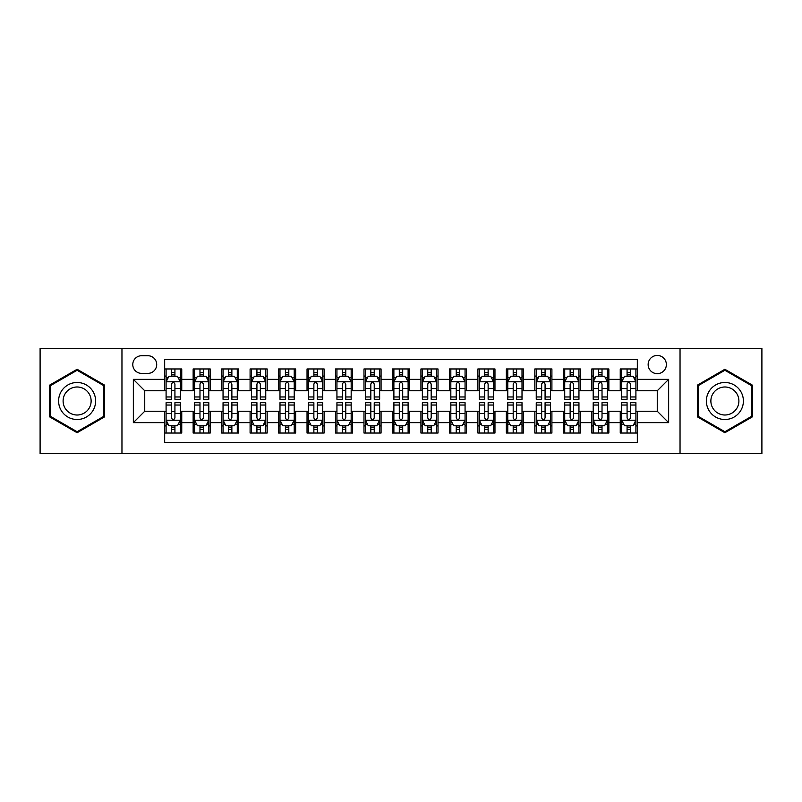 <?xml version="1.0" encoding="UTF-8"?>
<svg xmlns="http://www.w3.org/2000/svg" width="802" height="802" viewBox="0 0 802 802"><rect width="100%" height="100%" fill="white"/><g stroke="black" fill="none" stroke-linecap="round" stroke-linejoin="round"><path stroke-width="1.2" d="M657.259 355.446A9.113 9.113 0 0 0 648.146 364.549A9.113 9.113 0 0 0 657.259 373.662A9.113 9.113 0 0 0 666.372 364.549A9.113 9.113 0 0 0 657.259 355.446M680.036 453.671L761.9 453.671L761.9 348.329L680.036 348.329L680.036 453.671L121.964 453.671L121.964 348.329L40.1 348.329L40.1 453.671L121.964 453.671M637.329 368.97L620.247 368.97L620.247 379.356L608.858 379.356L608.858 390.754L620.247 390.754L620.247 379.356M608.858 379.356L608.858 368.97L591.776 368.97L591.776 379.356L580.377 379.356L580.377 390.754L591.776 390.754L591.776 379.356M580.377 379.356L580.377 368.97L563.295 368.97L563.295 379.356L551.906 379.356L551.906 390.754L563.295 390.754L563.295 379.356M551.906 379.356L551.906 368.97L534.824 368.97L534.824 379.356L523.435 379.356L523.435 390.754L534.824 390.754L534.824 379.356M523.435 379.356L523.435 368.97L506.353 368.97L506.353 379.356L494.964 379.356L494.964 390.754L506.353 390.754L506.353 379.356M494.964 379.356L494.964 368.97L477.882 368.97L477.882 379.356L466.493 379.356L466.493 390.754L477.882 390.754L477.882 379.356M466.493 379.356L466.493 368.97L449.401 368.97L449.401 379.356L438.012 379.356L438.012 390.754L449.401 390.754L449.401 379.356M438.012 379.356L438.012 368.97L420.93 368.97L420.93 379.356L409.541 379.356L409.541 390.754L420.93 390.754L420.93 379.356M409.541 379.356L409.541 368.97L392.459 368.97L392.459 379.356L381.07 379.356L381.07 390.754L392.459 390.754L392.459 379.356M381.07 379.356L381.07 368.97L363.988 368.97L363.988 379.356L352.599 379.356L352.599 390.754L363.988 390.754L363.988 379.356M352.599 379.356L352.599 368.97L335.507 368.97L335.507 379.356L324.118 379.356L324.118 390.754L335.507 390.754L335.507 379.356M324.118 379.356L324.118 368.97L307.036 368.97L307.036 379.356L295.647 379.356L295.647 390.754L307.036 390.754L307.036 379.356M295.647 379.356L295.647 368.97L278.565 368.97L278.565 379.356L267.176 379.356L267.176 390.754L278.565 390.754L278.565 379.356M267.176 379.356L267.176 368.97L250.094 368.97L250.094 379.356L238.705 379.356L238.705 390.754L250.094 390.754L250.094 379.356M238.705 379.356L238.705 368.97L221.623 368.97L221.623 379.356L210.224 379.356L210.224 390.754L221.623 390.754L221.623 379.356M210.224 379.356L210.224 368.97L193.142 368.97L193.142 390.754L181.753 390.754L181.753 368.97L164.671 368.97M164.671 433.03L181.753 433.03L181.753 411.246L193.142 411.246L193.142 433.03L210.224 433.03L210.224 411.246L221.623 411.246L221.623 422.644L210.224 422.644M221.623 422.644L221.623 433.03L238.705 433.03L238.705 411.246L250.094 411.246L250.094 422.644L238.705 422.644M250.094 422.644L250.094 433.03L267.176 433.03L267.176 411.246L278.565 411.246L278.565 422.644L267.176 422.644M278.565 422.644L278.565 433.03L295.647 433.03L295.647 411.246L307.036 411.246L307.036 422.644L295.647 422.644M307.036 422.644L307.036 433.03L324.118 433.03L324.118 411.246L335.507 411.246L335.507 422.644L324.118 422.644M335.507 422.644L335.507 433.03L352.599 433.03L352.599 411.246L363.988 411.246L363.988 422.644L352.599 422.644M363.988 422.644L363.988 433.03L381.07 433.03L381.07 411.246L392.459 411.246L392.459 422.644L381.07 422.644M392.459 422.644L392.459 433.03L409.541 433.03L409.541 411.246L420.93 411.246L420.93 422.644L409.541 422.644M420.93 422.644L420.93 433.03L438.012 433.03L438.012 411.246L449.401 411.246L449.401 422.644L438.012 422.644M449.401 422.644L449.401 433.03L466.493 433.03L466.493 411.246L477.882 411.246L477.882 422.644L466.493 422.644M477.882 422.644L477.882 433.03L494.964 433.03L494.964 411.246L506.353 411.246L506.353 422.644L494.964 422.644M506.353 422.644L506.353 433.03L523.435 433.03L523.435 411.246L534.824 411.246L534.824 422.644L523.435 422.644M534.824 422.644L534.824 433.03L551.906 433.03L551.906 411.246L563.295 411.246L563.295 422.644L551.906 422.644M563.295 422.644L563.295 433.03L580.377 433.03L580.377 411.246L591.776 411.246L591.776 422.644L580.377 422.644M591.776 422.644L591.776 433.03L608.858 433.03L608.858 411.246L620.247 411.246L620.247 422.644L608.858 422.644M141.603 373.381L147.869 373.381A8.822 8.822 0 0 0 156.701 364.549A8.822 8.822 0 0 0 147.869 355.727L141.603 355.727A8.822 8.822 0 0 0 132.781 364.549A8.822 8.822 0 0 0 141.603 373.381M680.036 348.329L121.964 348.329M637.329 379.356L637.329 359.426L164.671 359.426L164.671 390.754L144.741 390.754L144.741 411.246L164.671 411.246L164.671 442.574L637.329 442.574L637.329 411.246L657.259 411.246L657.259 390.754L637.329 390.754L637.329 379.356L668.647 379.356L668.647 422.644L637.329 422.644M164.671 422.644L133.353 422.644L133.353 379.356L164.671 379.356M620.247 422.644L620.247 433.03L637.329 433.03M164.671 376.088L166.094 376.088M171.508 376.088L174.926 376.088M180.33 376.088L181.753 376.088M164.671 390.464L166.094 390.464M171.508 390.464L174.926 390.464M180.33 390.464L181.753 390.464M164.671 411.536L166.094 411.536M171.508 411.536L174.926 411.536M180.33 411.536L181.753 411.536M164.671 425.912L166.094 425.912M171.508 425.912L174.926 425.912M180.33 425.912L181.753 425.912M193.142 390.464L194.565 390.464M199.979 390.464L203.397 390.464M208.801 390.464L210.224 390.464M193.142 376.088L194.565 376.088M199.979 376.088L203.397 376.088M208.801 376.088L210.224 376.088M193.142 411.536L194.565 411.536M199.979 411.536L203.397 411.536M208.801 411.536L210.224 411.536M193.142 425.912L194.565 425.912M199.979 425.912L203.397 425.912M208.801 425.912L210.224 425.912M221.623 411.536L223.046 411.536M228.45 411.536L231.868 411.536M237.282 411.536L238.705 411.536M221.623 425.912L223.046 425.912M228.45 425.912L231.868 425.912M237.282 425.912L238.705 425.912M221.623 376.088L223.046 376.088M228.45 376.088L231.868 376.088M237.282 376.088L238.705 376.088M221.623 390.464L223.046 390.464M228.45 390.464L231.868 390.464M237.282 390.464L238.705 390.464M250.094 411.536L251.517 411.536M256.921 411.536L260.339 411.536M265.753 411.536L267.176 411.536M250.094 425.912L251.517 425.912M256.921 425.912L260.339 425.912M265.753 425.912L267.176 425.912M250.094 376.088L251.517 376.088M256.921 376.088L260.339 376.088M265.753 376.088L267.176 376.088M250.094 390.464L251.517 390.464M256.921 390.464L260.339 390.464M265.753 390.464L267.176 390.464M278.565 411.536L279.988 411.536M285.402 411.536L288.81 411.536M294.224 411.536L295.647 411.536M278.565 425.912L279.988 425.912M285.402 425.912L288.81 425.912M294.224 425.912L295.647 425.912M278.565 376.088L279.988 376.088M285.402 376.088L288.81 376.088M294.224 376.088L295.647 376.088M278.565 390.464L279.988 390.464M285.402 390.464L288.81 390.464M294.224 390.464L295.647 390.464M307.036 411.536L308.459 411.536M313.873 411.536L317.291 411.536M322.695 411.536L324.118 411.536M307.036 425.912L308.459 425.912M313.873 425.912L317.291 425.912M322.695 425.912L324.118 425.912M307.036 376.088L308.459 376.088M313.873 376.088L317.291 376.088M322.695 376.088L324.118 376.088M307.036 390.464L308.459 390.464M313.873 390.464L317.291 390.464M322.695 390.464L324.118 390.464M335.507 411.536L336.93 411.536M342.344 411.536L345.762 411.536M351.176 411.536L352.599 411.536M335.507 425.912L336.93 425.912M342.344 425.912L345.762 425.912M351.176 425.912L352.599 425.912M335.507 376.088L336.93 376.088M342.344 376.088L345.762 376.088M351.176 376.088L352.599 376.088M335.507 390.464L336.93 390.464M342.344 390.464L345.762 390.464M351.176 390.464L352.599 390.464M363.988 411.536L365.411 411.536M370.815 411.536L374.233 411.536M379.647 411.536L381.07 411.536M363.988 425.912L365.411 425.912M370.815 425.912L374.233 425.912M379.647 425.912L381.07 425.912M363.988 376.088L365.411 376.088M370.815 376.088L374.233 376.088M379.647 376.088L381.07 376.088M363.988 390.464L365.411 390.464M370.815 390.464L374.233 390.464M379.647 390.464L381.07 390.464M392.459 411.536L393.882 411.536M399.296 411.536L402.704 411.536M408.118 411.536L409.541 411.536M392.459 425.912L393.882 425.912M399.296 425.912L402.704 425.912M408.118 425.912L409.541 425.912M392.459 376.088L393.882 376.088M399.296 376.088L402.704 376.088M408.118 376.088L409.541 376.088M392.459 390.464L393.882 390.464M399.296 390.464L402.704 390.464M408.118 390.464L409.541 390.464M420.93 411.536L422.353 411.536M427.767 411.536L431.185 411.536M436.589 411.536L438.012 411.536M420.93 425.912L422.353 425.912M427.767 425.912L431.185 425.912M436.589 425.912L438.012 425.912M420.93 376.088L422.353 376.088M427.767 376.088L431.185 376.088M436.589 376.088L438.012 376.088M420.93 390.464L422.353 390.464M427.767 390.464L431.185 390.464M436.589 390.464L438.012 390.464M449.401 411.536L450.824 411.536M456.238 411.536L459.656 411.536M465.07 411.536L466.493 411.536M449.401 425.912L450.824 425.912M456.238 425.912L459.656 425.912M465.07 425.912L466.493 425.912M449.401 376.088L450.824 376.088M456.238 376.088L459.656 376.088M465.07 376.088L466.493 376.088M449.401 390.464L450.824 390.464M456.238 390.464L459.656 390.464M465.07 390.464L466.493 390.464M477.882 411.536L479.305 411.536M484.709 411.536L488.127 411.536M493.541 411.536L494.964 411.536M477.882 425.912L479.305 425.912M484.709 425.912L488.127 425.912M493.541 425.912L494.964 425.912M477.882 376.088L479.305 376.088M484.709 376.088L488.127 376.088M493.541 376.088L494.964 376.088M477.882 390.464L479.305 390.464M484.709 390.464L488.127 390.464M493.541 390.464L494.964 390.464M506.353 411.536L507.776 411.536M513.19 411.536L516.598 411.536M522.012 411.536L523.435 411.536M506.353 425.912L507.776 425.912M513.19 425.912L516.598 425.912M522.012 425.912L523.435 425.912M506.353 376.088L507.776 376.088M513.19 376.088L516.598 376.088M522.012 376.088L523.435 376.088M506.353 390.464L507.776 390.464M513.19 390.464L516.598 390.464M522.012 390.464L523.435 390.464M534.824 411.536L536.247 411.536M541.661 411.536L545.079 411.536M550.483 411.536L551.906 411.536M534.824 425.912L536.247 425.912M541.661 425.912L545.079 425.912M550.483 425.912L551.906 425.912M534.824 376.088L536.247 376.088M541.661 376.088L545.079 376.088M550.483 376.088L551.906 376.088M534.824 390.464L536.247 390.464M541.661 390.464L545.079 390.464M550.483 390.464L551.906 390.464M563.295 411.536L564.718 411.536M570.132 411.536L573.55 411.536M578.954 411.536L580.377 411.536M563.295 425.912L564.718 425.912M570.132 425.912L573.55 425.912M578.954 425.912L580.377 425.912M563.295 376.088L564.718 376.088M570.132 376.088L573.55 376.088M578.954 376.088L580.377 376.088M563.295 390.464L564.718 390.464M570.132 390.464L573.55 390.464M578.954 390.464L580.377 390.464M591.776 411.536L593.199 411.536M598.603 411.536L602.021 411.536M607.435 411.536L608.858 411.536M591.776 425.912L593.199 425.912M598.603 425.912L602.021 425.912M607.435 425.912L608.858 425.912M591.776 376.088L593.199 376.088M598.603 376.088L602.021 376.088M607.435 376.088L608.858 376.088M591.776 390.464L593.199 390.464M598.603 390.464L602.021 390.464M607.435 390.464L608.858 390.464M620.247 411.536L621.67 411.536M627.074 411.536L630.492 411.536M635.906 411.536L637.329 411.536M620.247 425.912L621.67 425.912M627.074 425.912L630.492 425.912M635.906 425.912L637.329 425.912M620.247 376.088L621.67 376.088M627.074 376.088L630.492 376.088M635.906 376.088L637.329 376.088M620.247 390.464L621.67 390.464M627.074 390.464L630.492 390.464M635.906 390.464L637.329 390.464M144.741 390.754L133.353 379.356M144.741 411.246L133.353 422.644M668.647 379.356L657.259 390.754M668.647 422.644L657.259 411.246M77.112 432.729L104.591 416.86L104.591 385.14L77.112 369.271L49.634 385.14L49.634 416.86L77.112 432.729M752.366 385.14L724.888 369.271L697.409 385.14L697.409 416.86L724.888 432.729L752.366 416.86L752.366 385.14M174.926 372.669L171.508 372.669M180.33 396.97L174.926 396.97L174.926 399.296L180.33 399.296L180.33 381.922L177.483 376.228L168.941 376.228L166.094 381.922L166.094 399.296L171.508 399.296L171.508 396.97L166.094 396.97M166.094 381.922L166.094 368.97M180.33 381.922L180.33 368.97M171.508 376.228L171.508 368.97M174.926 368.97L174.926 376.228M174.926 396.97L174.926 384.058C173.783 381.862 172.641 381.862 171.508 384.058L171.508 396.97M171.508 429.331L174.926 429.331M166.094 405.03L171.508 405.03L171.508 402.704L166.094 402.704L166.094 420.078L168.941 425.772L177.483 425.772L180.33 420.078L180.33 402.704L174.926 402.704L174.926 405.03L180.33 405.03M180.33 420.078L180.33 433.03M166.094 420.078L166.094 433.03M174.926 425.772L174.926 433.03M171.508 433.03L171.508 425.772M171.508 405.03L171.508 417.942C172.641 420.138 173.783 420.138 174.926 417.942L174.926 405.03M77.112 382.494A18.506 18.506 0 0 0 58.606 401A18.506 18.506 0 0 0 77.112 419.506A18.506 18.506 0 0 0 95.618 401A18.506 18.506 0 0 0 77.112 382.494M77.112 386.985A14.015 14.015 0 0 0 63.107 401A14.015 14.015 0 0 0 77.112 415.015A14.015 14.015 0 0 0 91.127 401A14.015 14.015 0 0 0 77.112 386.985M103.739 416.368L77.112 431.737L50.496 416.368L50.496 385.632L77.112 370.263L103.739 385.632L103.739 416.368M708.858 391.747A18.506 18.506 0 0 0 715.635 417.03A18.506 18.506 0 0 0 740.918 410.253A18.506 18.506 0 0 0 734.141 384.97A18.506 18.506 0 0 0 708.858 391.747M712.747 393.993A14.015 14.015 0 0 0 717.88 413.13A14.015 14.015 0 0 0 737.018 408.007A14.015 14.015 0 0 0 731.895 388.87A14.015 14.015 0 0 0 712.747 393.993M751.504 385.632L751.504 416.368L724.888 431.737L698.261 416.368L698.261 385.632L724.888 370.263L751.504 385.632M203.397 372.669L199.979 372.669M208.801 396.97L203.397 396.97L203.397 399.296L208.801 399.296L208.801 381.922L205.954 376.228L197.412 376.228L194.565 381.922L194.565 399.296L199.979 399.296L199.979 396.97L194.565 396.97M194.565 381.922L194.565 368.97M208.801 381.922L208.801 368.97M199.979 376.228L199.979 368.97M203.397 368.97L203.397 376.228M203.397 396.97L203.397 384.058C202.254 381.862 201.122 381.862 199.979 384.058L199.979 396.97M231.868 372.669L228.45 372.669M237.282 396.97L231.868 396.97L231.868 399.296L237.282 399.296L237.282 381.922L234.435 376.228L225.893 376.228L223.046 381.922L223.046 399.296L228.45 399.296L228.45 396.97L223.046 396.97M223.046 381.922L223.046 368.97M237.282 381.922L237.282 368.97M228.45 376.228L228.45 368.97M231.868 368.97L231.868 376.228M231.868 396.97L231.868 384.058C230.735 381.862 229.593 381.862 228.45 384.058L228.45 396.97M260.339 372.669L256.921 372.669M265.753 396.97L260.339 396.97L260.339 399.296L265.753 399.296L265.753 381.922L262.906 376.228L254.364 376.228L251.517 381.922L251.517 399.296L256.921 399.296L256.921 396.97L251.517 396.97M251.517 381.922L251.517 368.97M265.753 381.922L265.753 368.97M256.921 376.228L256.921 368.97M260.339 368.97L260.339 376.228M260.339 396.97L260.339 384.058C259.206 381.862 258.064 381.862 256.921 384.058L256.921 396.97M288.81 372.669L285.402 372.669M294.224 396.97L288.81 396.97L288.81 399.296L294.224 399.296L294.224 381.922L291.377 376.228L282.835 376.228L279.988 381.922L279.988 399.296L285.402 399.296L285.402 396.97L279.988 396.97M279.988 381.922L279.988 368.97M294.224 381.922L294.224 368.97M285.402 376.228L285.402 368.97M288.81 368.97L288.81 376.228M288.81 396.97L288.81 384.058C287.677 381.862 286.535 381.862 285.402 384.058L285.402 396.97M199.979 429.331L203.397 429.331M194.565 405.03L199.979 405.03L199.979 402.704L194.565 402.704L194.565 420.078L197.412 425.772L205.954 425.772L208.801 420.078L208.801 402.704L203.397 402.704L203.397 405.03L208.801 405.03M208.801 420.078L208.801 433.03M194.565 420.078L194.565 433.03M203.397 425.772L203.397 433.03M199.979 433.03L199.979 425.772M199.979 405.03L199.979 417.942C201.112 420.138 202.254 420.138 203.397 417.942L203.397 405.03M228.45 429.331L231.868 429.331M223.046 405.03L228.45 405.03L228.45 402.704L223.046 402.704L223.046 420.078L225.893 425.772L234.435 425.772L237.282 420.078L237.282 402.704L231.868 402.704L231.868 405.03L237.282 405.03M237.282 420.078L237.282 433.03M223.046 420.078L223.046 433.03M231.868 425.772L231.868 433.03M228.45 433.03L228.45 425.772M228.45 405.03L228.45 417.942C229.593 420.138 230.725 420.138 231.868 417.942L231.868 405.03M256.921 429.331L260.339 429.331M251.517 405.03L256.921 405.03L256.921 402.704L251.517 402.704L251.517 420.078L254.364 425.772L262.906 425.772L265.753 420.078L265.753 402.704L260.339 402.704L260.339 405.03L265.753 405.03M265.753 420.078L265.753 433.03M251.517 420.078L251.517 433.03M260.339 425.772L260.339 433.03M256.921 433.03L256.921 425.772M256.921 405.03L256.921 417.942C258.064 420.138 259.196 420.138 260.339 417.942L260.339 405.03M285.402 429.331L288.81 429.331M279.988 405.03L285.402 405.03L285.402 402.704L279.988 402.704L279.988 420.078L282.835 425.772L291.377 425.772L294.224 420.078L294.224 402.704L288.81 402.704L288.81 405.03L294.224 405.03M294.224 420.078L294.224 433.03M279.988 420.078L279.988 433.03M288.81 425.772L288.81 433.03M285.402 433.03L285.402 425.772M285.402 405.03L285.402 417.942C286.535 420.138 287.677 420.138 288.81 417.942L288.81 405.03M317.291 372.669L313.873 372.669M322.695 396.97L317.291 396.97L317.291 399.296L322.695 399.296L322.695 381.922L319.848 376.228L311.306 376.228L308.459 381.922L308.459 399.296L313.873 399.296L313.873 396.97L308.459 396.97M308.459 381.922L308.459 368.97M322.695 381.922L322.695 368.97M313.873 376.228L313.873 368.97M317.291 368.97L317.291 376.228M317.291 396.97L317.291 384.058C316.148 381.862 315.016 381.862 313.873 384.058L313.873 396.97M313.873 429.331L317.291 429.331M308.459 405.03L313.873 405.03L313.873 402.704L308.459 402.704L308.459 420.078L311.306 425.772L319.848 425.772L322.695 420.078L322.695 402.704L317.291 402.704L317.291 405.03L322.695 405.03M322.695 420.078L322.695 433.03M308.459 420.078L308.459 433.03M317.291 425.772L317.291 433.03M313.873 433.03L313.873 425.772M313.873 405.03L313.873 417.942C315.006 420.138 316.148 420.138 317.291 417.942L317.291 405.03M345.762 372.669L342.344 372.669M351.176 396.97L345.762 396.97L345.762 399.296L351.176 399.296L351.176 381.922L348.329 376.228L339.777 376.228L336.93 381.922L336.93 399.296L342.344 399.296L342.344 396.97L336.93 396.97M336.93 381.922L336.93 368.97M351.176 381.922L351.176 368.97M342.344 376.228L342.344 368.97M345.762 368.97L345.762 376.228M345.762 396.97L345.762 384.058C344.619 381.862 343.487 381.862 342.344 384.058L342.344 396.97M342.344 429.331L345.762 429.331M336.93 405.03L342.344 405.03L342.344 402.704L336.93 402.704L336.93 420.078L339.777 425.772L348.329 425.772L351.176 420.078L351.176 402.704L345.762 402.704L345.762 405.03L351.176 405.03M351.176 420.078L351.176 433.03M336.93 420.078L336.93 433.03M345.762 425.772L345.762 433.03M342.344 433.03L342.344 425.772M342.344 405.03L342.344 417.942C343.487 420.138 344.619 420.138 345.762 417.942L345.762 405.03M374.233 372.669L370.815 372.669M379.647 396.97L374.233 396.97L374.233 399.296L379.647 399.296L379.647 381.922L376.8 376.228L368.258 376.228L365.411 381.922L365.411 399.296L370.815 399.296L370.815 396.97L365.411 396.97M365.411 381.922L365.411 368.97M379.647 381.922L379.647 368.97M370.815 376.228L370.815 368.97M374.233 368.97L374.233 376.228M374.233 396.97L374.233 384.058C373.1 381.862 371.958 381.862 370.815 384.058L370.815 396.97M370.815 429.331L374.233 429.331M365.411 405.03L370.815 405.03L370.815 402.704L365.411 402.704L365.411 420.078L368.258 425.772L376.8 425.772L379.647 420.078L379.647 402.704L374.233 402.704L374.233 405.03L379.647 405.03M379.647 420.078L379.647 433.03M365.411 420.078L365.411 433.03M374.233 425.772L374.233 433.03M370.815 433.03L370.815 425.772M370.815 405.03L370.815 417.942C371.958 420.138 373.09 420.138 374.233 417.942L374.233 405.03M402.704 372.669L399.296 372.669M408.118 396.97L402.704 396.97L402.704 399.296L408.118 399.296L408.118 381.922L405.271 376.228L396.729 376.228L393.882 381.922L393.882 399.296L399.296 399.296L399.296 396.97L393.882 396.97M393.882 381.922L393.882 368.97M408.118 381.922L408.118 368.97M399.296 376.228L399.296 368.97M402.704 368.97L402.704 376.228M402.704 396.97L402.704 384.058C401.571 381.862 400.429 381.862 399.296 384.058L399.296 396.97M399.296 429.331L402.704 429.331M393.882 405.03L399.296 405.03L399.296 402.704L393.882 402.704L393.882 420.078L396.729 425.772L405.271 425.772L408.118 420.078L408.118 402.704L402.704 402.704L402.704 405.03L408.118 405.03M408.118 420.078L408.118 433.03M393.882 420.078L393.882 433.03M402.704 425.772L402.704 433.03M399.296 433.03L399.296 425.772M399.296 405.03L399.296 417.942C400.429 420.138 401.571 420.138 402.704 417.942L402.704 405.03M431.185 372.669L427.767 372.669M436.589 396.97L431.185 396.97L431.185 399.296L436.589 399.296L436.589 381.922L433.742 376.228L425.2 376.228L422.353 381.922L422.353 399.296L427.767 399.296L427.767 396.97L422.353 396.97M422.353 381.922L422.353 368.97M436.589 381.922L436.589 368.97M427.767 376.228L427.767 368.97M431.185 368.97L431.185 376.228M431.185 396.97L431.185 384.058C430.042 381.862 428.91 381.862 427.767 384.058L427.767 396.97M427.767 429.331L431.185 429.331M422.353 405.03L427.767 405.03L427.767 402.704L422.353 402.704L422.353 420.078L425.2 425.772L433.742 425.772L436.589 420.078L436.589 402.704L431.185 402.704L431.185 405.03L436.589 405.03M436.589 420.078L436.589 433.03M422.353 420.078L422.353 433.03M431.185 425.772L431.185 433.03M427.767 433.03L427.767 425.772M427.767 405.03L427.767 417.942C428.9 420.138 430.042 420.138 431.185 417.942L431.185 405.03M459.656 372.669L456.238 372.669M465.07 396.97L459.656 396.97L459.656 399.296L465.07 399.296L465.07 381.922L462.223 376.228L453.671 376.228L450.824 381.922L450.824 399.296L456.238 399.296L456.238 396.97L450.824 396.97M450.824 381.922L450.824 368.97M465.07 381.922L465.07 368.97M456.238 376.228L456.238 368.97M459.656 368.97L459.656 376.228M459.656 396.97L459.656 384.058C458.513 381.862 457.381 381.862 456.238 384.058L456.238 396.97M456.238 429.331L459.656 429.331M450.824 405.03L456.238 405.03L456.238 402.704L450.824 402.704L450.824 420.078L453.671 425.772L462.223 425.772L465.07 420.078L465.07 402.704L459.656 402.704L459.656 405.03L465.07 405.03M465.07 420.078L465.07 433.03M450.824 420.078L450.824 433.03M459.656 425.772L459.656 433.03M456.238 433.03L456.238 425.772M456.238 405.03L456.238 417.942C457.381 420.138 458.513 420.138 459.656 417.942L459.656 405.03M488.127 372.669L484.709 372.669M493.541 396.97L488.127 396.97L488.127 399.296L493.541 399.296L493.541 381.922L490.694 376.228L482.152 376.228L479.305 381.922L479.305 399.296L484.709 399.296L484.709 396.97L479.305 396.97M479.305 381.922L479.305 368.97M493.541 381.922L493.541 368.97M484.709 376.228L484.709 368.97M488.127 368.97L488.127 376.228M488.127 396.97L488.127 384.058C486.994 381.862 485.852 381.862 484.709 384.058L484.709 396.97M484.709 429.331L488.127 429.331M479.305 405.03L484.709 405.03L484.709 402.704L479.305 402.704L479.305 420.078L482.152 425.772L490.694 425.772L493.541 420.078L493.541 402.704L488.127 402.704L488.127 405.03L493.541 405.03M493.541 420.078L493.541 433.03M479.305 420.078L479.305 433.03M488.127 425.772L488.127 433.03M484.709 433.03L484.709 425.772M484.709 405.03L484.709 417.942C485.852 420.138 486.984 420.138 488.127 417.942L488.127 405.03M516.598 372.669L513.19 372.669M522.012 396.97L516.598 396.97L516.598 399.296L522.012 399.296L522.012 381.922L519.165 376.228L510.623 376.228L507.776 381.922L507.776 399.296L513.19 399.296L513.19 396.97L507.776 396.97M507.776 381.922L507.776 368.97M522.012 381.922L522.012 368.97M513.19 376.228L513.19 368.97M516.598 368.97L516.598 376.228M516.598 396.97L516.598 384.058C515.465 381.862 514.323 381.862 513.19 384.058L513.19 396.97M513.19 429.331L516.598 429.331M507.776 405.03L513.19 405.03L513.19 402.704L507.776 402.704L507.776 420.078L510.623 425.772L519.165 425.772L522.012 420.078L522.012 402.704L516.598 402.704L516.598 405.03L522.012 405.03M522.012 420.078L522.012 433.03M507.776 420.078L507.776 433.03M516.598 425.772L516.598 433.03M513.19 433.03L513.19 425.772M513.19 405.03L513.19 417.942C514.323 420.138 515.465 420.138 516.598 417.942L516.598 405.03M545.079 372.669L541.661 372.669M550.483 396.97L545.079 396.97L545.079 399.296L550.483 399.296L550.483 381.922L547.636 376.228L539.094 376.228L536.247 381.922L536.247 399.296L541.661 399.296L541.661 396.97L536.247 396.97M536.247 381.922L536.247 368.97M550.483 381.922L550.483 368.97M541.661 376.228L541.661 368.97M545.079 368.97L545.079 376.228M545.079 396.97L545.079 384.058C543.936 381.862 542.804 381.862 541.661 384.058L541.661 396.97M541.661 429.331L545.079 429.331M536.247 405.03L541.661 405.03L541.661 402.704L536.247 402.704L536.247 420.078L539.094 425.772L547.636 425.772L550.483 420.078L550.483 402.704L545.079 402.704L545.079 405.03L550.483 405.03M550.483 420.078L550.483 433.03M536.247 420.078L536.247 433.03M545.079 425.772L545.079 433.03M541.661 433.03L541.661 425.772M541.661 405.03L541.661 417.942C542.794 420.138 543.936 420.138 545.079 417.942L545.079 405.03M573.55 372.669L570.132 372.669M578.954 396.97L573.55 396.97L573.55 399.296L578.954 399.296L578.954 381.922L576.107 376.228L567.565 376.228L564.718 381.922L564.718 399.296L570.132 399.296L570.132 396.97L564.718 396.97M564.718 381.922L564.718 368.97M578.954 381.922L578.954 368.97M570.132 376.228L570.132 368.97M573.55 368.97L573.55 376.228M573.55 396.97L573.55 384.058C572.407 381.862 571.275 381.862 570.132 384.058L570.132 396.97M570.132 429.331L573.55 429.331M564.718 405.03L570.132 405.03L570.132 402.704L564.718 402.704L564.718 420.078L567.565 425.772L576.107 425.772L578.954 420.078L578.954 402.704L573.55 402.704L573.55 405.03L578.954 405.03M578.954 420.078L578.954 433.03M564.718 420.078L564.718 433.03M573.55 425.772L573.55 433.03M570.132 433.03L570.132 425.772M570.132 405.03L570.132 417.942C571.265 420.138 572.407 420.138 573.55 417.942L573.55 405.03M602.021 372.669L598.603 372.669M607.435 396.97L602.021 396.97L602.021 399.296L607.435 399.296L607.435 381.922L604.588 376.228L596.046 376.228L593.199 381.922L593.199 399.296L598.603 399.296L598.603 396.97L593.199 396.97M593.199 381.922L593.199 368.97M607.435 381.922L607.435 368.97M598.603 376.228L598.603 368.97M602.021 368.97L602.021 376.228M602.021 396.97L602.021 384.058C600.888 381.862 599.746 381.862 598.603 384.058L598.603 396.97M598.603 429.331L602.021 429.331M593.199 405.03L598.603 405.03L598.603 402.704L593.199 402.704L593.199 420.078L596.046 425.772L604.588 425.772L607.435 420.078L607.435 402.704L602.021 402.704L602.021 405.03L607.435 405.03M607.435 420.078L607.435 433.03M593.199 420.078L593.199 433.03M602.021 425.772L602.021 433.03M598.603 433.03L598.603 425.772M598.603 405.03L598.603 417.942C599.746 420.138 600.878 420.138 602.021 417.942L602.021 405.03M630.492 372.669L627.074 372.669M635.906 396.97L630.492 396.97L630.492 399.296L635.906 399.296L635.906 381.922L633.059 376.228L624.517 376.228L621.67 381.922L621.67 399.296L627.074 399.296L627.074 396.97L621.67 396.97M621.67 381.922L621.67 368.97M635.906 381.922L635.906 368.97M627.074 376.228L627.074 368.97M630.492 368.97L630.492 376.228M630.492 396.97L630.492 384.058C629.359 381.862 628.217 381.862 627.074 384.058L627.074 396.97M627.074 429.331L630.492 429.331M621.67 405.03L627.074 405.03L627.074 402.704L621.67 402.704L621.67 420.078L624.517 425.772L633.059 425.772L635.906 420.078L635.906 402.704L630.492 402.704L630.492 405.03L635.906 405.03M635.906 420.078L635.906 433.03M621.67 420.078L621.67 433.03M630.492 425.772L630.492 433.03M627.074 433.03L627.074 425.772M627.074 405.03L627.074 417.942C628.217 420.138 629.359 420.138 630.492 417.942L630.492 405.03M193.142 422.644L181.753 422.644M193.142 379.356L181.753 379.356M180.26 381.782L166.164 381.782M166.094 377.792L168.159 377.792M178.265 377.792L180.33 377.792M171.508 388.519L166.094 388.519M180.33 388.519L174.926 388.519M174.926 374.484L171.508 374.484M166.164 420.218L180.26 420.218M180.33 424.208L178.265 424.208M168.159 424.208L166.094 424.208M174.926 413.481L180.33 413.481M166.094 413.481L171.508 413.481M171.508 427.516L174.926 427.516M208.731 381.782L194.635 381.782M194.565 377.792L196.63 377.792M206.746 377.792L208.801 377.792M199.979 388.519L194.565 388.519M208.801 388.519L203.397 388.519M203.397 374.484L199.979 374.484M237.212 381.782L223.116 381.782M223.046 377.792L225.101 377.792M235.217 377.792L237.282 377.792M228.45 388.519L223.046 388.519M237.282 388.519L231.868 388.519M231.868 374.484L228.45 374.484M265.683 381.782L251.587 381.782M251.517 377.792L253.582 377.792M263.688 377.792L265.753 377.792M256.921 388.519L251.517 388.519M265.753 388.519L260.339 388.519M260.339 374.484L256.921 374.484M294.154 381.782L280.058 381.782M279.988 377.792L282.053 377.792M292.159 377.792L294.224 377.792M285.402 388.519L279.988 388.519M294.224 388.519L288.81 388.519M288.81 374.484L285.402 374.484M194.635 420.218L208.731 420.218M208.801 424.208L206.746 424.208M196.63 424.208L194.565 424.208M203.397 413.481L208.801 413.481M194.565 413.481L199.979 413.481M199.979 427.516L203.397 427.516M223.116 420.218L237.212 420.218M237.282 424.208L235.217 424.208M225.101 424.208L223.046 424.208M231.868 413.481L237.282 413.481M223.046 413.481L228.45 413.481M228.45 427.516L231.868 427.516M251.587 420.218L265.683 420.218M265.753 424.208L263.688 424.208M253.582 424.208L251.517 424.208M260.339 413.481L265.753 413.481M251.517 413.481L256.921 413.481M256.921 427.516L260.339 427.516M280.058 420.218L294.154 420.218M294.224 424.208L292.159 424.208M282.053 424.208L279.988 424.208M288.81 413.481L294.224 413.481M279.988 413.481L285.402 413.481M285.402 427.516L288.81 427.516M322.625 381.782L308.529 381.782M308.459 377.792L310.524 377.792M320.63 377.792L322.695 377.792M313.873 388.519L308.459 388.519M322.695 388.519L317.291 388.519M317.291 374.484L313.873 374.484M308.529 420.218L322.625 420.218M322.695 424.208L320.63 424.208M310.524 424.208L308.459 424.208M317.291 413.481L322.695 413.481M308.459 413.481L313.873 413.481M313.873 427.516L317.291 427.516M351.096 381.782L337.01 381.782M336.93 377.792L338.995 377.792M349.111 377.792L351.176 377.792M342.344 388.519L336.93 388.519M351.176 388.519L345.762 388.519M345.762 374.484L342.344 374.484M337.01 420.218L351.096 420.218M351.176 424.208L349.111 424.208M338.995 424.208L336.93 424.208M345.762 413.481L351.176 413.481M336.93 413.481L342.344 413.481M342.344 427.516L345.762 427.516M379.577 381.782L365.481 381.782M365.411 377.792L367.476 377.792M377.582 377.792L379.647 377.792M370.815 388.519L365.411 388.519M379.647 388.519L374.233 388.519M374.233 374.484L370.815 374.484M365.481 420.218L379.577 420.218M379.647 424.208L377.582 424.208M367.476 424.208L365.411 424.208M374.233 413.481L379.647 413.481M365.411 413.481L370.815 413.481M370.815 427.516L374.233 427.516M408.048 381.782L393.952 381.782M393.882 377.792L395.947 377.792M406.053 377.792L408.118 377.792M399.296 388.519L393.882 388.519M408.118 388.519L402.704 388.519M402.704 374.484L399.296 374.484M393.952 420.218L408.048 420.218M408.118 424.208L406.053 424.208M395.947 424.208L393.882 424.208M402.704 413.481L408.118 413.481M393.882 413.481L399.296 413.481M399.296 427.516L402.704 427.516M436.519 381.782L422.423 381.782M422.353 377.792L424.418 377.792M434.524 377.792L436.589 377.792M427.767 388.519L422.353 388.519M436.589 388.519L431.185 388.519M431.185 374.484L427.767 374.484M422.423 420.218L436.519 420.218M436.589 424.208L434.524 424.208M424.418 424.208L422.353 424.208M431.185 413.481L436.589 413.481M422.353 413.481L427.767 413.481M427.767 427.516L431.185 427.516M464.99 381.782L450.904 381.782M450.824 377.792L452.889 377.792M463.005 377.792L465.07 377.792M456.238 388.519L450.824 388.519M465.07 388.519L459.656 388.519M459.656 374.484L456.238 374.484M450.904 420.218L464.99 420.218M465.07 424.208L463.005 424.208M452.889 424.208L450.824 424.208M459.656 413.481L465.07 413.481M450.824 413.481L456.238 413.481M456.238 427.516L459.656 427.516M493.471 381.782L479.375 381.782M479.305 377.792L481.37 377.792M491.476 377.792L493.541 377.792M484.709 388.519L479.305 388.519M493.541 388.519L488.127 388.519M488.127 374.484L484.709 374.484M479.375 420.218L493.471 420.218M493.541 424.208L491.476 424.208M481.37 424.208L479.305 424.208M488.127 413.481L493.541 413.481M479.305 413.481L484.709 413.481M484.709 427.516L488.127 427.516M521.942 381.782L507.846 381.782M507.776 377.792L509.841 377.792M519.947 377.792L522.012 377.792M513.19 388.519L507.776 388.519M522.012 388.519L516.598 388.519M516.598 374.484L513.19 374.484M507.846 420.218L521.942 420.218M522.012 424.208L519.947 424.208M509.841 424.208L507.776 424.208M516.598 413.481L522.012 413.481M507.776 413.481L513.19 413.481M513.19 427.516L516.598 427.516M550.413 381.782L536.317 381.782M536.247 377.792L538.312 377.792M548.418 377.792L550.483 377.792M541.661 388.519L536.247 388.519M550.483 388.519L545.079 388.519M545.079 374.484L541.661 374.484M536.317 420.218L550.413 420.218M550.483 424.208L548.418 424.208M538.312 424.208L536.247 424.208M545.079 413.481L550.483 413.481M536.247 413.481L541.661 413.481M541.661 427.516L545.079 427.516M578.884 381.782L564.788 381.782M564.718 377.792L566.783 377.792M576.899 377.792L578.954 377.792M570.132 388.519L564.718 388.519M578.954 388.519L573.55 388.519M573.55 374.484L570.132 374.484M564.788 420.218L578.884 420.218M578.954 424.208L576.899 424.208M566.783 424.208L564.718 424.208M573.55 413.481L578.954 413.481M564.718 413.481L570.132 413.481M570.132 427.516L573.55 427.516M607.365 381.782L593.269 381.782M593.199 377.792L595.254 377.792M605.37 377.792L607.435 377.792M598.603 388.519L593.199 388.519M607.435 388.519L602.021 388.519M602.021 374.484L598.603 374.484M593.269 420.218L607.365 420.218M607.435 424.208L605.37 424.208M595.254 424.208L593.199 424.208M602.021 413.481L607.435 413.481M593.199 413.481L598.603 413.481M598.603 427.516L602.021 427.516M635.836 381.782L621.74 381.782M621.67 377.792L623.735 377.792M633.841 377.792L635.906 377.792M627.074 388.519L621.67 388.519M635.906 388.519L630.492 388.519M630.492 374.484L627.074 374.484M621.74 420.218L635.836 420.218M635.906 424.208L633.841 424.208M623.735 424.208L621.67 424.208M630.492 413.481L635.906 413.481M621.67 413.481L627.074 413.481M627.074 427.516L630.492 427.516"/></g></svg>
